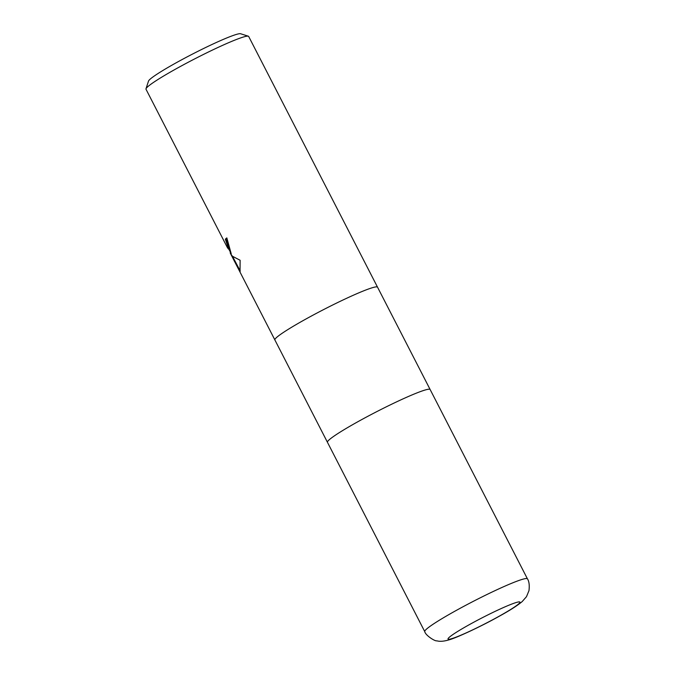 <?xml version="1.0" encoding="UTF-8"?>
<svg xmlns="http://www.w3.org/2000/svg" width="675" height="675" viewBox="0 0 675 675"><rect width="100%" height="100%" fill="white"/><g stroke="black" fill="none" stroke-linecap="round" stroke-linejoin="round"><path stroke-width="1.01" d="M377.544 287.196A57.721 4.733 152.8 0 0 377.536 287.187A57.721 4.733 152.8 0 0 327.62 307.538A57.721 4.733 152.8 0 0 275.054 339.12A57.721 4.733 152.8 0 0 274.86 339.955A57.721 4.733 152.8 0 0 274.86 339.972M424.752 631.623L424.752 631.623C425.503 635.394 435.046 641.444 436.801 640.828C439.855 641.663 443.812 641.368 448.664 639.951C455.262 638.398 480.6 626.771 499.846 615.912C509.996 610.335 517.438 605.551 522.188 601.568L526.483 596.675L528.981 590.642C529.605 585.174 529.09 581.242 527.437 578.846L527.437 578.846A57.721 4.733 152.8 0 0 477.512 599.197A57.721 4.733 152.8 0 0 424.946 630.779A57.721 4.733 152.8 0 0 424.752 631.623L327.451 442.294A57.721 4.733 152.8 0 1 327.645 441.45A57.721 4.733 152.8 0 1 380.219 409.877A57.721 4.733 152.8 0 1 430.135 389.526A57.721 4.733 152.8 0 0 430.135 389.526A57.721 4.733 152.8 0 0 380.219 409.877A57.721 4.733 152.8 0 0 327.645 441.45A57.721 4.733 152.8 0 0 327.451 442.294A57.721 4.733 152.8 0 0 327.459 442.311L230.985 254.483M226.901 238.013A57.147 4.683 152.8 0 0 225.855 238.95L225.34 239.203A57.721 4.733 -27.2 0 1 226.834 237.895L231.23 253.834L231.061 254.289L230.597 253.834L232.47 256.255L240.123 260.272L240.038 271.358L234.132 260.727M527.437 578.846L248.678 36.458A57.721 4.733 152.8 0 0 248.332 36.205A57.721 4.733 152.8 0 0 196.653 57.881A57.721 4.733 152.8 0 0 146.197 88.391A57.721 4.733 152.8 0 0 145.994 88.796A57.721 4.733 152.8 0 0 146.002 89.235L227.323 247.463L228.344 248.932L228.437 248.417L225.34 239.203M377.536 287.187A57.721 4.733 152.8 0 0 327.62 307.538A57.721 4.733 152.8 0 0 275.054 339.12A57.721 4.733 152.8 0 0 274.852 339.955M230.656 253.8L230.175 252.821L230.614 252.602M248.332 36.205L240.604 33.75A51.95 4.261 152.8 0 0 194.088 53.266A51.95 4.261 152.8 0 0 148.686 80.722A51.95 4.261 152.8 0 0 148.5 81.084L145.994 88.796M225.855 238.95L227.576 242.84L228.859 248.67L228.344 248.932M231.23 253.775L230.597 253.834M240.266 271.097L239.777 271.342M232.504 256.289L240.275 271.072M519.784 602.708A40.407 3.308 152.8 0 0 487.485 615.102A40.407 3.308 152.8 0 0 448.183 638.466A40.407 3.308 152.8 0 0 480.473 626.071A40.407 3.308 152.8 0 0 519.784 602.708M231.112 253.581L228.648 248.78"/></g></svg>

